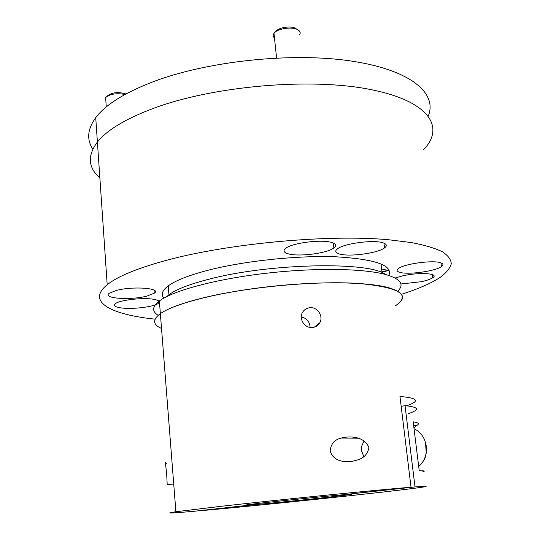 <?xml version="1.0" encoding="UTF-8"?>
<svg xmlns="http://www.w3.org/2000/svg" width="540" height="540" viewBox="0 0 540 540"><rect width="100%" height="100%" fill="white"/><g stroke="black" fill="none" stroke-linecap="round" stroke-linejoin="round"><path stroke-width="0.81" d="M166.833 296.528L168.939 294.759C176.182 289.352 189.695 284.121 209.493 279.072C270.081 263.122 369.866 261.401 385.553 274.496M395.084 278.026L402.314 275.94C419.114 271.951 440.033 273.348 432.655 277.79C430.508 279.2 426.782 280.496 421.483 281.678L400.889 284M288.097 253.766C283.675 252.443 282.879 250.634 285.707 248.333C292.093 242.825 322.502 239.065 332.12 242.622C336.103 243.999 336.69 245.774 333.875 247.948C327.132 253.382 298.391 257.013 288.097 253.766M146.941 296.082C130.849 300.416 101.925 298.492 109.181 293.321L116.147 290.5C132.793 285.916 162.041 288.164 154.258 293.193L146.941 296.082M382.016 272.349L389.158 270.189M97.403 142.04C87.251 155.642 88.074 167.603 99.866 177.93C88.074 167.603 87.251 155.635 97.396 142.034C107.075 129.978 125.834 118.726 153.677 108.27C213.719 85.901 310.163 77.591 369.65 89.35C429.523 100.973 445.291 127.183 423.644 149.641M155.095 319.154C111.071 314.624 85.995 301.826 107.204 284.742C117.43 276.494 136.991 268.4 165.888 260.462C228.224 243.452 327.76 234.252 388.193 239.706L411.521 242.575C424.643 245.106 434.916 248.157 442.327 251.728C448.085 255.508 451.069 259.551 451.285 263.851C450.036 268.232 446.445 272.646 440.525 277.108C431.44 283.183 418.433 288.9 401.504 294.273M163.816 298.121C160.88 294.638 162.128 290.723 167.562 286.382C174.818 280.78 188.379 275.387 208.244 270.203C244.566 260.861 297.986 255.272 336.346 256.817C375.644 259.207 393.134 265.417 388.814 275.454M440.87 262.852C443.408 263.797 443.596 265.039 441.437 266.584C435.254 271.289 407.417 275.042 399.546 272.268C396.698 271.357 396.367 270.088 398.561 268.461C404.399 263.736 433.62 259.834 440.87 262.852M383.461 242.966C386.876 244.249 387.227 245.896 384.527 247.914C377.636 253.334 348.543 257.128 339.107 253.874C335.293 252.646 334.746 250.965 337.466 248.832C344 243.351 374.726 239.409 383.461 242.966M154.123 299.376C158.949 300.321 160.367 301.631 158.369 303.311C154.163 306.997 130.896 309.683 120.083 307.746C114.919 306.848 113.319 305.512 115.283 303.75C119.252 300.024 143.708 297.257 154.123 299.376M386.228 246.011L385.911 244.391M382.414 264.519L381.031 264.209M389.117 270.094L381.942 271.748M381.733 270.014L386.046 269.015M387.923 268.326L387.058 268.704L388.584 269.17M386.721 270.945L385.256 270.986M428.308 115.897C437.549 93.467 411.109 69.998 351.297 61.047C291.728 52.022 206.213 61.162 151.605 82.33C123.937 93.197 105.314 104.969 95.728 117.653C87.467 129.08 86.501 139.563 92.826 149.101M397.703 291.148C404.46 284.728 400.943 279.329 387.153 274.941C365.776 268.522 316.481 267.462 266.247 273.254C216.007 279.018 173.084 290.635 159.374 300.956C152.152 306.538 151.767 311.33 158.207 315.32M159.374 300.956L160.367 313.652C174.15 303.804 217.215 292.565 267.597 286.814C317.959 281.043 367.349 281.765 388.712 287.712C404.636 292.572 406.789 298.647 395.179 305.93C411.885 294.631 399.236 287.111 357.224 283.358C315.245 280.746 248.36 286.916 204.41 297.567C182.898 302.825 168.217 308.185 160.367 313.652C152.347 319.619 152.732 324.554 161.534 328.469M363.812 456.59L361.368 450.394L361.503 446.513L364.068 440.998M251.188 504.954C243.304 505.595 241.859 505.562 246.861 504.853C258.383 503.172 320.436 496.658 342.603 494.815L411.035 487.235C379.944 489.645 282.447 499.399 222.561 506.142L175.898 511.738C163.681 513.533 169.661 513.392 193.847 511.306L251.188 504.954L251.127 504.299M166.232 463.509C165.247 460.667 165.375 463.853 166.631 473.074L167.191 484.427L173.732 484.096M310.041 327.368L309.987 326.018C309.13 320.99 306.221 317.993 301.266 317.027M330.197 450.765C330.858 443.954 334.51 439.715 341.138 438.048C350.939 435.524 365.054 436.887 368.921 447.734C367.571 454.511 363.292 458.71 356.083 460.33C347.915 463.037 333.031 462.53 330.197 450.765M312.275 327.49C304.452 328.307 298.202 318.384 302.819 311.918C304.567 309.359 307.017 307.942 310.156 307.665C317.648 306.963 323.602 316.346 319.815 322.745C318.175 325.586 315.664 327.166 312.275 327.49M411.035 487.235L399.964 396.468C417.704 397.987 420.194 400.99 407.43 405.479L406.451 405.81M422.375 471.947C425.682 471.11 424.636 470.705 419.229 470.745L413.174 421.841C418.642 422.651 419.783 423.887 416.603 425.54L413.964 428.213M255.805 503.732L255.879 504.549L198.734 510.766M401.159 406.289L405.047 405.682L415.01 486.925L346.903 494.343M408.436 413.606C420.181 409.745 419.047 407.106 405.047 405.682M255.879 504.549C280.219 502.43 335.455 496.625 348.631 494.795C353.565 494.12 352.991 494.006 346.916 494.464M198.747 510.881C257.567 505.717 382.813 492.581 417.575 487.863C429.773 486.216 428.915 485.906 415.01 486.925M299.525 34.938C300.746 33.041 300.287 31.381 298.141 29.963C292.896 26.298 277.553 28.37 274.131 33.19L273.989 33.372C272.808 35.053 272.97 36.572 274.475 37.928M296.123 28.674L295.994 28.586C291.613 25.535 278.883 27.257 276.014 31.28L275.042 32.265M125.057 94.446C116.498 92.934 110.052 93.947 105.712 97.477L105.827 100.487M125.82 94.034L125.165 93.724C117.875 91.787 112.003 92.462 107.561 95.742L106.745 96.505M414.025 428.686C420.869 432.088 424.953 437.92 426.276 446.182C427.046 454.538 424.521 461.288 418.696 466.432M416.603 425.54L413.62 425.439M168.939 294.759L168.224 285.883M432.655 277.79L432.23 274.536M441.437 266.584L440.944 262.879M384.527 247.914L383.947 243.149M158.369 303.311L158.159 300.591M382.057 272.687L380.99 263.885M107.204 284.742L95.728 117.653M154.258 293.193L154.022 290.122M333.875 247.948L333.322 243.068M425.561 442.645L426.242 453.155C424.697 457.339 427.046 457.616 418.709 466.506M160.367 313.652L175.898 511.738M358.007 438.21L341.138 438.048M319.815 322.745L314.375 327.125M348.584 494.343L348.631 494.795M273.989 33.372L276.588 57.989M105.624 97.598L106.286 106.927"/></g></svg>
